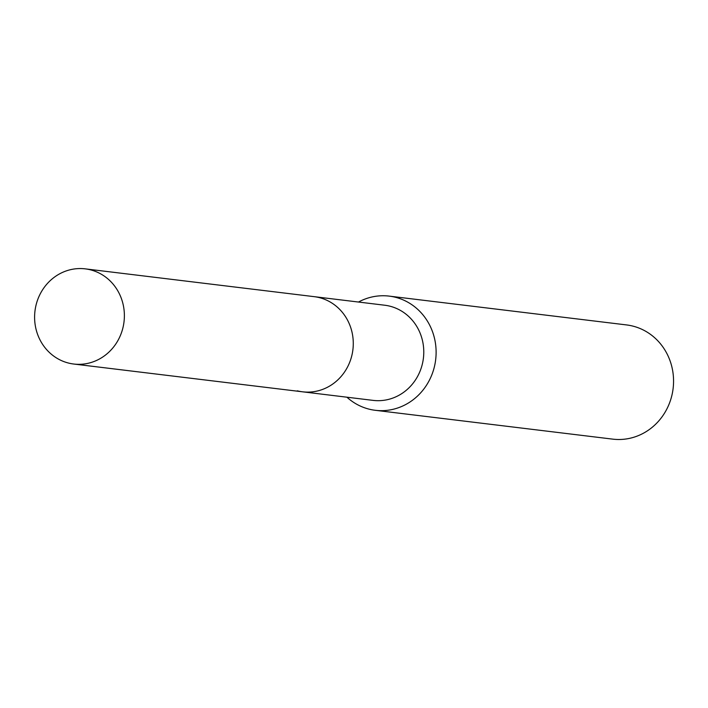 <?xml version="1.0" encoding="UTF-8"?>
<svg xmlns="http://www.w3.org/2000/svg" width="708" height="708" viewBox="0 0 708 708"><rect width="100%" height="100%" fill="white"/><g stroke="black" fill="none" stroke-linecap="round" stroke-linejoin="round"><path stroke-width="1.06" d="M297.28 390.825A47.932 44.852 -83.1 0 0 302.608 391.816L373.107 400.383A47.932 44.852 -83.1 0 0 422.977 361.062A47.932 44.852 -83.1 0 0 389.984 306.21A47.932 44.852 -83.1 0 0 384.656 305.219L85.27 268.863A47.932 44.852 -83.1 0 0 35.4 308.184A47.932 44.852 -83.1 0 0 68.393 363.027A47.932 44.852 -83.1 0 0 73.712 364.027A47.932 44.852 -83.1 0 0 123.581 324.715A47.932 44.852 -83.1 0 0 90.589 269.863A47.932 44.852 -83.1 0 0 85.27 268.863M302.608 391.816A47.932 44.852 -83.1 0 0 352.478 352.504A47.932 44.852 -83.1 0 0 319.476 297.652A47.932 44.852 -83.1 0 0 314.157 296.661A47.932 44.852 -83.1 0 1 319.476 297.652A47.932 44.852 -83.1 0 1 352.478 352.504A47.932 44.852 -83.1 0 1 302.608 391.816L73.712 364.027M346.929 397.206A57.516 53.817 -83.1 0 0 368.921 409.109A57.516 53.817 -83.1 0 0 375.302 410.304A57.516 53.817 -83.1 0 0 435.154 363.124A57.516 53.817 -83.1 0 0 395.56 297.307A57.516 53.817 -83.1 0 0 389.17 296.112A57.516 53.817 -83.1 0 0 358.487 302.042M375.302 410.304L612.756 439.137A57.516 53.817 -83.1 0 0 672.6 391.958A57.516 53.817 -83.1 0 0 633.005 326.14A57.516 53.817 -83.1 0 0 626.624 324.937L389.17 296.112"/></g></svg>
